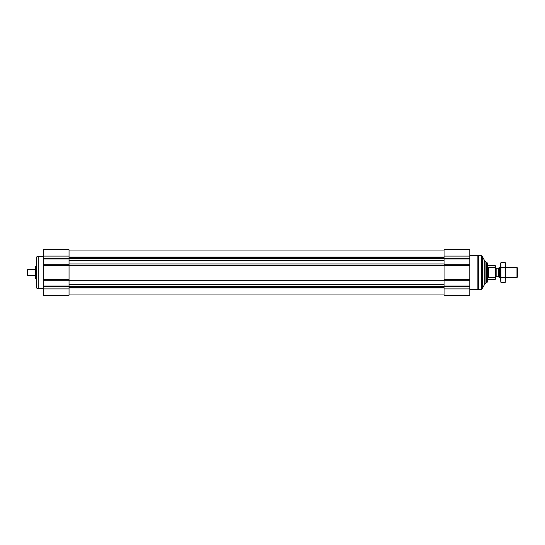 <?xml version="1.0" encoding="UTF-8"?>
<svg xmlns="http://www.w3.org/2000/svg" width="545" height="545" viewBox="0 0 545 545"><rect width="100%" height="100%" fill="white"/><g stroke="black" fill="none" stroke-linecap="round" stroke-linejoin="round"><path stroke-width="0.82" d="M469.804 288.904L469.804 249.787L444.059 249.787L444.059 295.213L469.804 295.213L469.804 288.904L444.059 288.904M69.045 280.328L444.059 280.328M43.3 264.23L43.3 295.213L69.045 295.213L69.045 249.787L43.3 249.787L43.3 264.23L69.045 264.23M484.812 260.98L484.812 284.02L485.949 283.352L485.949 261.648L484.812 260.98L482.42 256.75L481.916 256.75M484.812 284.02L482.42 288.25L482.42 256.75M481.412 255.591L481.412 289.409L481.916 288.904L481.916 256.096L481.412 255.591L477.876 255.339L469.804 255.339M481.412 289.409L478.312 289.409L478.312 255.591M478.312 289.409L477.876 289.661L477.876 255.339M43.3 288.652L38.252 288.652L38.252 256.348L43.3 256.348M38.252 288.652L36.236 287.917L36.236 257.083L38.252 256.348M495.071 277.398L495.037 279.565L495.541 279.06L495.541 265.94L495.037 265.435L487.468 265.435M495.541 268.31L495.037 267.554L495.037 265.435M495.037 267.554L488.477 267.554L488.477 277.446L495.037 277.446L495.5 276.758M486.453 262.404L486.453 282.596L487.468 282.01L487.468 262.99L485.949 262.404M516.973 267.452L516.973 277.548L517.75 276.771L517.75 268.229L516.973 267.452L505.637 267.452M500.589 277.548L499.343 277.548L499.343 267.452L500.589 267.452M499.343 277.548L498.573 276.771L498.573 268.229L499.343 267.452M505.269 282.405L505.637 263.971L505.269 262.595L505.269 282.405L500.957 282.405L500.957 262.595L505.269 262.595L505.488 263.582M500.739 281.418L500.589 263.971L500.957 262.595M505.269 277.453L500.957 277.453M505.269 267.547L500.957 267.547M36.236 266.001L35.486 266.743L35.486 278.257L36.236 278.999M35.486 276.233L35.486 268.767M35.323 275.532L27.754 275.532L27.754 269.468L35.323 269.468M27.754 275.532L27.25 275.021L27.25 269.979L27.754 269.468M469.804 256.096L444.059 256.096M469.804 258.289L444.059 258.289M469.804 259.004L444.059 259.004M469.804 264.23L444.059 264.23M469.804 265.34L444.059 265.34M469.804 279.66L444.059 279.66M469.804 280.77L444.059 280.77M469.804 285.996L444.059 285.996M469.804 286.711L444.059 286.711M69.045 257.104L444.059 257.104M69.045 257.369L444.059 257.369M69.045 258.228L444.059 258.228M69.045 258.575L444.059 258.575M69.045 260.456L444.059 260.456M69.045 260.742L444.059 260.742M69.045 263.937L444.059 263.937M69.045 265.579L444.059 265.579M69.045 284.258L444.059 284.258M69.045 284.545L444.059 284.545M69.045 286.425L444.059 286.425M69.045 286.772L444.059 286.772M69.045 287.631L444.059 287.631M69.045 287.896L444.059 287.896M43.3 288.904L69.045 288.904M43.3 286.711L69.045 286.711M43.3 285.996L69.045 285.996M43.3 280.77L69.045 280.77M43.3 279.66L69.045 279.66M43.3 265.34L69.045 265.34M43.3 259.004L69.045 259.004M43.3 258.289L69.045 258.289M43.3 256.096L69.045 256.096M498.573 276.771L496.148 276.771L496.148 268.229L495.541 267.622M69.045 250.039L444.059 250.039M69.045 294.961L444.059 294.961M482.42 288.25L481.916 288.25M477.876 289.661L469.804 289.661M495.037 279.565L487.468 279.565M486.453 282.596L485.949 282.596M516.973 277.548L505.637 277.548M498.573 268.229L496.148 268.229M496.148 276.771L495.541 277.378"/></g></svg>
